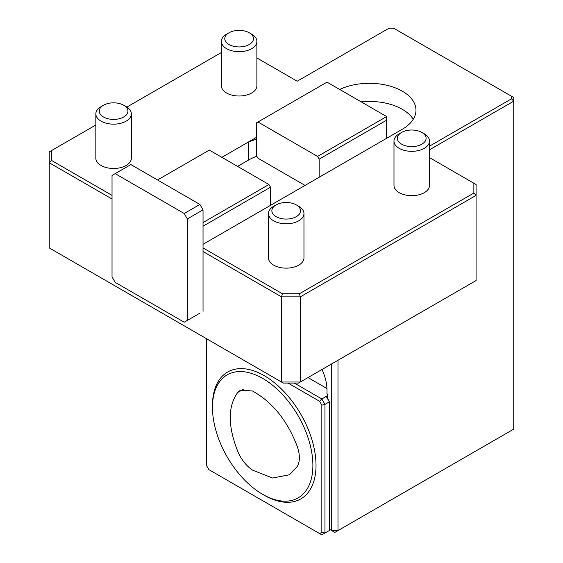<?xml version="1.0" encoding="UTF-8"?>
<svg xmlns="http://www.w3.org/2000/svg" width="563" height="563" viewBox="0 0 563 563"><rect width="100%" height="100%" fill="white"/><g stroke="black" fill="none" stroke-linecap="round" stroke-linejoin="round"><path stroke-width="0.84" d="M252.477 390.975L240.528 390.138L237.797 392.383C227.67 406.409 227.734 426.275 238.008 451.99C241.555 459.922 246.418 465.981 252.604 470.154L272.576 478.029L289.276 474.799L297.327 466.431C300.037 461.47 300.058 454.946 297.398 446.86C287.602 420.864 272.626 402.235 252.477 390.975M312.887 465.362A71.015 41 60 0 1 298.179 497.868A71.015 41 60 0 1 227.163 456.867A71.015 41 60 0 1 227.163 374.874A71.015 41 60 0 1 281.887 393.896A71.015 41 60 0 1 312.887 465.362M206.649 338.792L206.649 465.791L208.866 469.633L319.608 533.569L321.832 532.288L321.832 405.142L319.608 401.292L321.832 398.956L324.964 404.389L321.832 405.142M327.321 397.682L329.362 401.855L326.378 396.69L327.321 397.682M319.608 533.569L321.832 534.85L329.362 530.501L329.362 401.855L324.964 404.389L324.964 533.041L321.832 532.288M319.608 401.292L288.045 383.072M326.378 532.225L327.49 531.585M294.322 383.072L321.832 398.956L327.49 395.683L326.378 396.69M327.779 398.47L327.779 394.234L327.638 398.224M327.638 394.332A1.773 1.027 0 0 0 327.117 395.057A1.773 1.027 0 0 0 327.49 395.683M329.362 529.234L334.851 532.401L337.99 530.592L331.713 530.592L331.713 363.888M326.962 388.512L308.017 377.569M317.588 156.423L386.633 116.562L386.633 120.186L319.158 159.139L317.588 156.423L257.96 121.995L256.39 122.903L256.39 155.515L257.96 158.231L305.04 185.41M257.96 121.995L327.004 82.135L386.633 116.562M187.345 218.937L184.207 213.497L115.162 173.636L112.03 175.445L112.03 276.919L115.162 282.352L184.207 322.212L187.345 320.403L187.345 218.937L203.039 209.872L199.9 204.439L184.207 213.497M157.534 179.977L209.316 150.082L268.945 184.509L270.514 187.226L203.039 226.178M203.039 222.561L268.945 184.509M322.036 369.476A37.728 21.781 60 0 1 327.004 390.258L327.004 393.79L327.779 394.234M386.633 138.301L386.633 120.186M319.158 159.139L319.158 177.261M199.9 313.155L187.345 320.403M199.9 204.439L130.855 164.572L115.162 173.636M203.039 311.346L203.039 209.872M270.514 187.226L270.514 205.347M251.682 34.174L249.275 32.788A14.349 8.283 0 0 0 228.986 32.788A14.349 8.283 0 0 0 228.986 44.505A14.349 8.283 0 0 0 249.275 44.505A14.349 8.283 0 0 0 249.275 32.788L251.682 34.174A17.756 10.247 0 0 1 256.883 41.423A17.756 10.247 0 0 1 245.925 50.895A17.756 10.247 0 0 1 226.579 48.671A17.756 10.247 0 0 1 221.379 41.423A17.756 10.247 0 0 1 226.579 34.174L228.986 32.788M126.147 106.653L123.74 105.267A14.349 8.283 0 0 0 103.451 105.267A14.349 8.283 0 0 0 103.451 116.984A14.349 8.283 0 0 0 123.74 116.984A14.349 8.283 0 0 0 123.74 105.267L126.147 106.653A17.756 10.247 0 0 1 131.348 113.902A17.756 10.247 0 0 1 120.391 123.374A17.756 10.247 0 0 1 101.044 121.151A17.756 10.247 0 0 1 95.844 113.902A17.756 10.247 0 0 1 101.044 106.653L103.451 105.267M298.763 206.311L296.356 204.925A14.349 8.283 0 0 0 276.06 204.925A14.349 8.283 0 0 0 276.06 216.635A14.349 8.283 0 0 0 296.356 216.635A14.349 8.283 0 0 0 296.356 204.925L298.763 206.311A17.756 10.247 0 0 1 303.964 213.56A17.756 10.247 0 0 1 292.999 223.025A17.756 10.247 0 0 1 273.653 220.809A17.756 10.247 0 0 1 268.452 213.56A17.756 10.247 0 0 1 273.653 206.311L276.06 204.925M337.99 360.264L337.99 530.592L513.745 429.126L513.745 101.157L429.499 149.793M237.565 166.388L248.543 160.047A46.602 26.904 180 0 1 256.819 156.247M256.39 139.174L248.543 141.925L256.39 137.4M361.165 101.854A46.602 26.904 180 0 1 413.256 119.279M112.03 198.999L49.255 162.763L49.255 247.924L283.337 383.072L298.489 383.072L476.08 280.543L476.08 195.382L300.332 296.849L300.332 382.01L281.5 382.01L281.5 296.849L203.039 251.548M51.479 160.42L49.255 162.763L49.255 151.89L51.479 150.61L51.479 160.42L112.03 195.382M511.521 96.252L513.745 97.533L513.745 101.157L511.521 98.814L511.521 96.252L393.565 28.15L389.124 28.15L297.194 81.227L256.883 57.954M476.08 184.509L476.08 195.382L473.863 193.039L473.863 183.228L476.08 184.509M300.332 296.849L281.5 296.849L282.422 293.752L299.41 293.752L300.332 296.849M402.01 129.427L203.039 244.3M339.707 89.468A46.602 26.904 180 0 1 389.244 85.879A46.602 26.904 180 0 1 415.98 110.221A46.602 26.904 180 0 1 402.327 129.244M221.871 157.33L248.543 141.925L248.543 160.047M221.379 52.521L126.858 107.09M95.844 125L51.479 150.61M429.499 146.169L511.521 98.814M473.863 183.228L429.499 157.612M299.41 293.752L473.863 193.039M203.039 247.924L282.422 293.752M221.379 41.423L221.379 85.759A17.756 10.247 0 0 0 226.579 93.008A17.756 10.247 0 0 0 245.925 95.224A17.756 10.247 0 0 0 256.883 85.759L256.883 41.423M95.844 113.902L95.844 158.231A17.756 10.247 0 0 0 101.044 165.48A17.756 10.247 0 0 0 120.391 167.704A17.756 10.247 0 0 0 131.348 158.231L131.348 113.902M268.452 213.56L268.452 257.889A17.756 10.247 0 0 0 273.653 265.138A17.756 10.247 0 0 0 292.999 267.362A17.756 10.247 0 0 0 303.964 257.889L303.964 213.56M429.499 141.081L429.499 185.41A17.756 10.247 180 0 1 418.534 194.882A17.756 10.247 180 0 1 399.188 192.659A17.756 10.247 180 0 1 393.987 185.41L393.987 141.081A17.756 10.247 0 0 0 399.188 148.329A17.756 10.247 0 0 0 418.534 150.553A17.756 10.247 0 0 0 429.499 141.081A17.756 10.247 0 0 0 424.298 133.832L421.891 132.446A14.349 8.283 0 0 0 401.595 132.446A14.349 8.283 0 0 0 401.595 144.163A14.349 8.283 0 0 0 421.891 144.163A14.349 8.283 0 0 0 421.891 132.446L424.298 133.832M401.595 132.446L399.188 133.832A17.756 10.247 0 0 0 393.987 141.081M237.797 392.383L243.913 389.089M212.462 406.486A73.232 42.281 60 0 1 263.843 375.444A73.232 42.281 60 0 1 316.019 465.362A73.232 42.281 60 0 1 263.449 494.793"/></g></svg>
